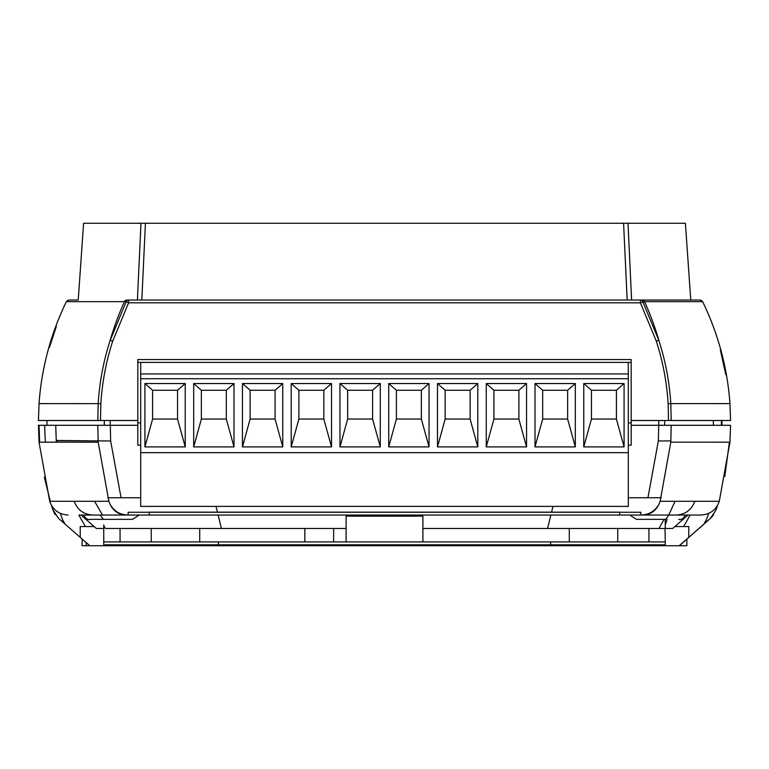 <?xml version="1.0" encoding="UTF-8"?>
<svg xmlns="http://www.w3.org/2000/svg" width="769" height="769" viewBox="0 0 769 769"><rect width="100%" height="100%" fill="white"/><g stroke="black" fill="none" stroke-linecap="round" stroke-linejoin="round"><path stroke-width="1.15" d="M628.302 422.892L631.176 422.892L628.302 422.892M729.964 403.619C727.397 367.87 718.284 333.881 702.616 301.65C718.284 333.881 727.397 367.87 729.964 403.619L730.55 420.499L668.53 420.499L668.136 403.658C666.819 382.299 662.868 361.44 656.284 341.08L640.394 302.813L128.606 302.813L112.716 341.08C106.132 361.44 102.181 382.299 100.864 403.658L39.036 403.619L38.45 420.499L97.798 420.499L98.192 403.61C99.537 381.991 103.527 360.892 110.169 340.321L126.212 301.65L66.442 301.65M137.401 300.035L140.987 223.25L83.6 223.25L78.227 300.035L74.199 300.035M69.546 300.035L78.227 300.035M729.368 403.61L670.808 403.61L671.202 420.499L631.176 420.499L631.176 445.164L628.302 445.164M140.698 445.164L137.824 445.164L137.824 359.546L631.176 359.546L631.176 420.499M137.824 420.499L97.798 420.499M630.474 300.035L627.177 300.035L623.582 223.25L145.418 223.25L141.823 300.035L138.526 300.035L699.454 300.035M623.582 223.25L628.013 223.25L631.599 300.035M694.801 300.035L690.773 300.035L685.4 223.25L628.013 223.25M140.987 223.25L145.418 223.25M690.706 300.035L690.158 300.035M690.773 300.035L640.394 300.035A2.884 2.663 90 0 1 642.788 301.65L658.831 340.321C665.473 360.94 669.472 382.03 670.808 403.61L668.136 403.658M720.245 349.943L720.515 350.933M720.764 351.875L725.801 374.657M128.606 300.035L128.606 302.813L126.212 301.65A2.884 2.663 90 0 1 128.606 300.035L138.526 300.035M49.456 347.405L56.348 326.373M717.39 403.629L723.6 403.629M45.4 403.629L52.6 403.629M702.049 301.65L644.557 301.65A276.504 256.519 90 0 1 658.831 340.321L656.284 341.08M73.382 301.65L85.772 301.65M683.228 301.65L695.618 301.65M642.153 300.035A2.884 2.672 90 0 1 644.557 301.65L640.394 302.813L640.394 300.035M140.698 422.892L137.824 422.892L140.698 422.892M719.284 501.292L729.964 442.165L730.55 425.295L664.676 425.295L664.676 420.499M721.995 425.295L721.995 420.499M713.353 425.295L713.353 420.499M718.755 501.282L660.138 501.282L670.808 442.185L671.202 425.295L631.176 425.295M628.302 497.764L647.94 497.764L658.341 440.973L658.716 425.295M140.698 497.764L121.06 497.764L110.659 440.973L110.284 425.295M110.659 440.973L56.262 440.666L55.724 425.295L56.262 440.666L56.848 440.973A259.22 259.22 0 0 0 56.954 442.165M137.824 425.295L110.227 425.295L110.227 420.499M45.4 442.156A270.736 270.736 0 0 1 44.727 425.295L110.227 425.295M49.716 501.292L39.036 442.175L39.632 442.185L39.036 425.295L38.45 425.295L44.727 425.295M98.192 442.185L97.798 425.295L38.45 425.295L39.036 442.175L98.192 442.185L108.862 501.282L50.245 501.282M45.39 442.156L56.368 442.165L56.262 440.675M658.773 425.295L658.773 420.499M104.324 425.295L104.324 420.499M672.673 528.476L665.252 528.476L672.673 528.476L688.015 515.038L700.386 515.038L690.178 515.038L683.631 526.554M103.748 528.476L96.327 528.476L103.748 528.476M346.108 528.476L105.42 528.476L103.748 525.525L103.748 545.75L89.829 545.75L58.559 518.412L52.984 510.02L51.629 505.656L53.042 510.02L58.607 518.412M664.051 519.354L658.946 528.476L665.041 528.476L422.892 528.476M304.832 528.476L304.832 541.914M333.631 528.476L333.631 541.914M85.369 526.554L78.823 515.038L80.985 515.038L96.327 528.476M86.945 440.781L56.848 440.474M94.135 526.554L80.226 526.554L80.226 537.348M151.253 528.476L151.253 541.914M55.33 514.682L53.099 510.203A19.196 19.196 0 0 1 53.042 510.02A19.196 19.196 0 0 0 55.253 514.576M688.774 537.348L688.774 526.554L674.865 526.554M617.747 528.476L617.747 541.914M686.852 539.107L686.852 545.75L103.748 545.75M89.829 545.75L58.559 518.412L52.984 510.02L51.513 505.464M679.171 545.75L710.393 518.412L715.958 510.02L710.441 518.412L679.315 545.75M712.748 515.941L713.651 514.711M78.823 515.038L700.386 515.038M721.409 425.295L721.409 420.499L721.409 425.295M729.964 442.175L670.808 442.185M712.7 501.292L700.626 501.292M648.94 541.914L648.94 528.476M550.594 545.75L550.594 541.914L218.406 541.914L346.108 541.914L346.108 516.124L422.892 516.124L422.892 541.914L550.594 541.914L550.594 544.798L665.252 544.798L665.252 541.914L550.594 541.914L665.252 541.914L665.041 528.476M120.06 528.476L120.06 541.914M103.748 525.525L103.748 528.111M550.594 544.798L218.406 544.798L218.406 541.914L103.748 541.914L218.406 541.914L218.406 545.75M102.498 515.038L94.577 501.282M221.414 528.476L218.136 515.038M217.435 512.164L216.031 506.396M547.586 528.476L550.864 515.038M551.565 512.164L552.969 506.396M665.252 519.354L665.252 528.111M675.028 501.282L668.78 515.038M667.108 519.354L665.252 524.987M199.729 528.476L199.729 541.914M569.271 528.476L569.271 541.914M665.252 541.914L665.252 545.75M50.302 501.292L44.333 477.145M108.862 501.282L110.236 504.618C114.264 511.375 120.233 514.846 128.144 515.038L128.144 512.26L640.856 512.26L640.856 515.038C648.757 514.855 654.727 511.385 658.764 504.618L660.138 501.282M619.66 515.038L149.34 515.038L149.34 512.164L619.66 512.164L619.66 515.038M132.508 519.354L90.252 519.354C87.695 520.084 85.474 518.642 83.59 515.038L139.256 515.038L100.114 515.038L103.373 519.354L132.508 519.354L139.256 515.038M668.886 515.038L629.744 515.038L685.41 515.038L668.886 515.038L665.627 519.354L636.492 519.354L629.744 515.038M713.728 514.605A19.196 19.196 0 0 1 710.393 518.412L716.016 510.02L717.487 505.464M717.371 505.656L715.958 510.02M729.329 442.742L724.792 476.549M670.837 440.906L658.341 440.973M63.933 523.074A270.736 270.736 0 0 1 60.28 513.356M705.067 523.074A270.736 270.736 0 0 0 708.72 513.356M107.814 497.764L121.06 497.764M647.94 497.764L661.186 497.764M636.492 519.354L665.627 519.354M685.41 515.038C683.535 518.642 681.315 520.084 678.758 519.354M86.195 542.664L86.195 545.75L82.148 545.75L82.148 539.107M86.195 545.75L89.685 545.75M631.176 362.42L628.302 362.42L628.302 506.396L140.698 506.396L140.698 452.653L628.302 452.653M140.698 452.653L140.698 362.42L137.824 362.42M218.406 544.798L103.748 544.798L103.748 541.914M201.363 390.258L226.317 390.258L226.317 419.057L201.363 419.057L201.363 390.258L193.682 383.539L233.997 383.539L226.317 390.258M152.598 390.258L177.552 390.258L177.552 419.057L152.598 419.057L152.598 390.258L144.918 383.539L185.233 383.539L177.552 390.258M233.997 383.539L233.997 446.895L226.317 419.057M233.997 446.895L193.682 446.895L201.363 419.057M193.682 446.895L193.682 383.539M185.233 383.539L185.233 446.895L177.552 419.057M185.233 446.895L144.918 446.895L152.598 419.057M144.918 446.895L144.918 383.539M140.698 362.42L628.302 362.42M140.698 373.945L628.302 373.945M140.698 378.742L628.302 378.742M339.965 446.895L339.965 383.539L380.28 383.539L380.28 446.895L339.965 446.895L347.646 419.057L347.646 390.258L372.6 390.258L372.6 419.057L347.646 419.057M291.201 446.895L291.201 383.539L331.516 383.539L331.516 446.895L291.201 446.895L298.881 419.057L298.881 390.258L323.836 390.258L323.836 419.057L298.881 419.057M242.446 446.895L242.446 383.539L282.752 383.539L282.752 446.895L242.446 446.895L250.117 419.057L250.117 390.258L275.081 390.258L275.081 419.057L250.117 419.057M388.72 446.895L388.72 383.539L429.035 383.539L429.035 446.895L388.72 446.895L396.4 419.057L396.4 390.258L421.354 390.258L421.354 419.057L396.4 419.057M437.484 446.895L437.484 383.539L477.799 383.539L477.799 446.895L437.484 446.895L445.164 419.057L445.164 390.258L470.119 390.258L470.119 419.057L445.164 419.057M583.767 446.895L583.767 383.539L624.082 383.539L624.082 446.895L583.767 446.895L591.448 419.057L591.448 390.258L616.402 390.258L616.402 419.057L591.448 419.057M535.003 446.895L535.003 383.539L575.318 383.539L575.318 446.895L535.003 446.895L542.683 419.057L542.683 390.258L567.637 390.258L567.637 419.057L542.683 419.057M486.248 446.895L486.248 383.539L526.554 383.539L526.554 446.895L486.248 446.895L493.919 419.057L493.919 390.258L518.883 390.258L518.883 419.057L493.919 419.057M380.28 446.895L372.6 419.057M339.965 383.539L347.646 390.258M380.28 383.539L372.6 390.258M331.516 446.895L323.836 419.057M291.201 383.539L298.881 390.258M331.516 383.539L323.836 390.258M282.752 446.895L275.081 419.057M242.446 383.539L250.117 390.258M282.752 383.539L275.081 390.258M437.484 383.539L445.164 390.258M477.799 383.539L470.119 390.258M477.799 446.895L470.119 419.057M388.72 383.539L396.4 390.258M429.035 383.539L421.354 390.258M429.035 446.895L421.354 419.057M624.082 446.895L616.402 419.057M583.767 383.539L591.448 390.258M624.082 383.539L616.402 390.258M575.318 446.895L567.637 419.057M535.003 383.539L542.683 390.258M575.318 383.539L567.637 390.258M526.554 446.895L518.883 419.057M486.248 383.539L493.919 390.258M526.554 383.539L518.883 390.258M100.864 403.658L100.47 420.499M126.847 300.035A2.884 2.672 90 0 0 124.443 301.65A276.504 256.519 90 0 0 110.169 340.321L112.716 341.08M62.683 519.882L65.048 524.054M703.952 524.054L706.317 519.882M103.748 524.987L104.026 526.025M74.218 501.292C77.448 509.943 83.667 514.528 92.876 515.038M126.068 515.038A19.196 17.812 -90 0 1 110.236 504.618M676.124 515.038C685.314 514.548 691.533 509.962 694.782 501.292M658.764 504.618A19.196 17.812 90 0 1 642.932 515.038M39.036 403.619C41.603 367.87 50.716 333.881 66.384 301.65C50.716 333.881 41.603 367.87 39.036 403.619M67.787 300.285L66.384 301.65L68.97 300.035M702.616 301.65L700.319 300.045M701.818 300.66L701.251 300.304M719.275 501.292C716.17 509.924 710.037 514.509 700.867 515.038M49.725 501.292C52.83 509.924 58.963 514.509 68.133 515.038M47.005 425.295L47.005 420.499"/></g></svg>
